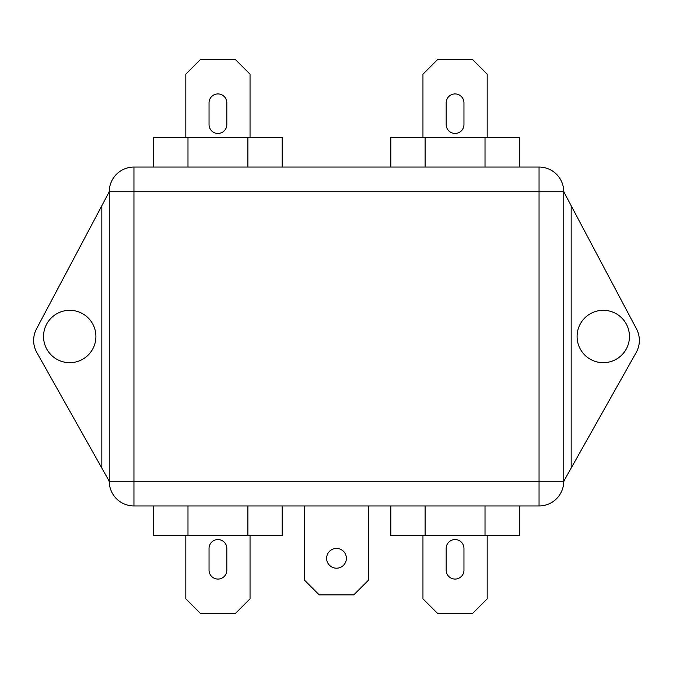 <?xml version="1.0" encoding="UTF-8"?>
<svg xmlns="http://www.w3.org/2000/svg" width="673" height="673" viewBox="0 0 673 673"><rect width="100%" height="100%" fill="white"/><g stroke="black" fill="none" stroke-linecap="round" stroke-linejoin="round"><path stroke-width="1.01" d="M336.5 548.436A9.885 9.885 0 0 0 326.615 558.321A9.885 9.885 0 0 0 336.5 568.197A9.885 9.885 0 0 0 346.385 558.321A9.885 9.885 0 0 0 336.5 548.436M69.723 362.68A26.18 26.18 0 0 1 43.543 336.5A26.18 26.18 0 0 1 69.723 310.32A26.18 26.18 0 0 1 95.911 336.5A26.18 26.18 0 0 1 69.723 362.68M603.277 362.68A26.18 26.18 0 0 1 577.089 336.5A26.18 26.18 0 0 1 603.277 310.32A26.18 26.18 0 0 1 629.457 336.5A26.18 26.18 0 0 1 603.277 362.68M217.934 579.066A8.892 8.892 0 0 0 226.826 570.174L226.826 548.436A8.892 8.892 0 0 0 217.934 539.544A8.892 8.892 0 0 0 209.042 548.436L209.042 570.174A8.892 8.892 0 0 0 217.934 579.066M282.155 505.953L282.155 535.59L153.713 535.59L153.713 505.953M455.066 579.066A8.892 8.892 0 0 0 463.958 570.174L463.958 548.436A8.892 8.892 0 0 0 455.066 539.544A8.892 8.892 0 0 0 446.174 548.436L446.174 570.174A8.892 8.892 0 0 0 455.066 579.066M519.287 505.953L519.287 535.59L390.845 535.59L390.845 505.953M217.934 133.456A8.892 8.892 0 0 0 226.826 124.564L226.826 102.826A8.892 8.892 0 0 0 217.934 93.934A8.892 8.892 0 0 0 209.042 102.826L209.042 124.564A8.892 8.892 0 0 0 217.934 133.456M153.713 167.047L153.713 137.41L282.155 137.41L282.155 167.047M455.066 133.456A8.892 8.892 0 0 0 463.958 124.564L463.958 102.826A8.892 8.892 0 0 0 455.066 93.934A8.892 8.892 0 0 0 446.174 102.826L446.174 124.564A8.892 8.892 0 0 0 455.066 133.456M390.845 167.047L390.845 137.41L519.287 137.41L519.287 167.047M539.048 505.953L133.952 505.953A24.699 24.699 0 0 1 109.245 481.254L109.27 190.686A4.938 4.938 0 0 1 108.698 192.781L109.245 191.746A24.699 24.699 0 0 1 133.952 167.047L539.048 167.047L539.048 191.746L133.952 191.746L133.952 481.254L539.048 481.254L539.048 191.746L563.755 191.746L563.755 481.254A24.699 24.699 0 0 1 539.048 505.953L539.048 481.254L563.755 481.254L636.178 352.534A24.699 24.699 0 0 0 636.473 328.845L571.167 205.719L571.167 468.08M425.117 137.41L425.117 167.047M485.014 137.41L485.014 167.047M422.955 137.41L422.955 74.173L437.778 59.35L472.353 59.35L487.176 74.173L487.176 137.41M187.986 137.41L187.986 167.047M247.883 137.41L247.883 167.047M250.045 137.41L250.045 74.173L235.222 59.35L200.647 59.35L185.824 74.173L185.824 137.41M425.117 535.59L425.117 505.953M485.014 535.59L485.014 505.953M422.955 535.59L422.955 598.827L437.778 613.65L472.353 613.65L487.176 598.827L487.176 535.59M187.986 535.59L187.986 505.953M247.883 535.59L247.883 505.953M250.045 535.59L250.045 598.827L235.222 613.65L200.647 613.65L185.824 598.827L185.824 535.59M108.647 480.177A4.938 4.938 0 0 1 109.27 482.373L109.245 481.254A24.699 24.699 0 0 0 133.952 505.953L133.952 481.254L109.245 481.254L36.822 352.534A24.699 24.699 0 0 1 36.527 328.845L108.698 192.781M564.302 192.781A4.938 4.938 0 0 1 563.73 190.686L563.755 191.746L571.167 205.719M368.611 505.953L368.611 580.059L353.788 594.873L319.212 594.873L304.389 580.059L304.389 505.953M563.755 191.746A24.699 24.699 0 0 0 539.048 167.047A24.699 24.699 0 0 1 563.755 191.746M563.73 482.373A4.938 4.938 0 0 1 564.353 480.177M101.833 468.08L101.833 205.719M133.952 167.047A24.699 24.699 0 0 0 109.245 191.746L133.952 191.746L133.952 167.047M563.73 482.305L563.789 481.187M563.73 190.686L563.789 191.813"/></g></svg>
